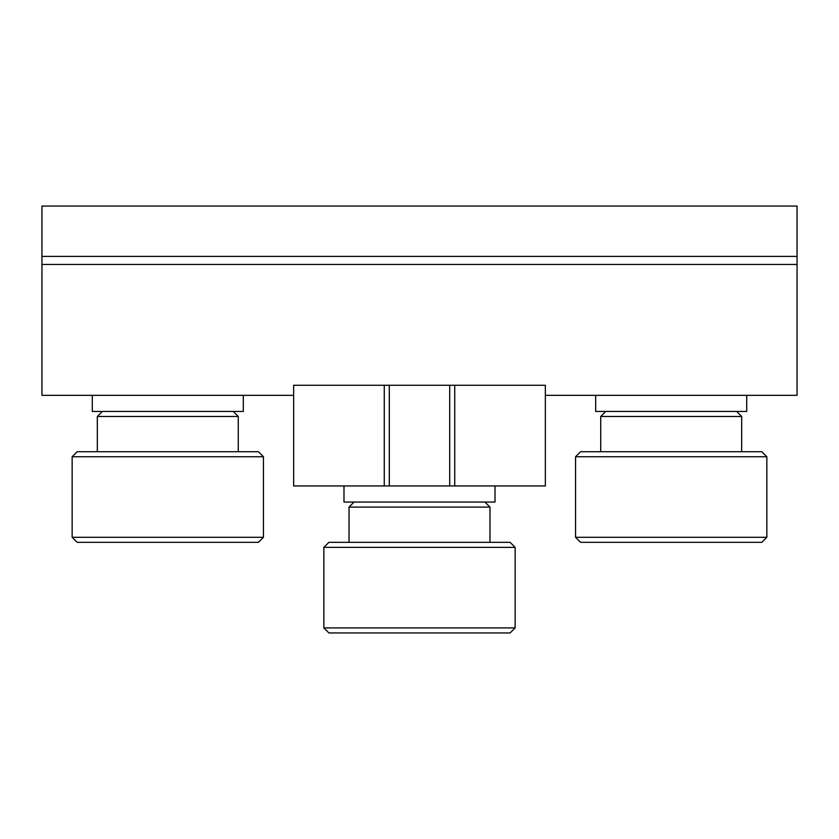 <?xml version="1.0" encoding="UTF-8"?>
<svg xmlns="http://www.w3.org/2000/svg" width="839" height="839" viewBox="0 0 839 839"><rect width="100%" height="100%" fill="white"/><g stroke="black" fill="none" stroke-linecap="round" stroke-linejoin="round"><path stroke-width="1.26" d="M41.95 256.398L797.05 256.398L797.05 206.058L41.95 206.058L41.95 395.337L293.65 395.337L293.65 385.269L293.65 485.949L384.262 485.949L384.262 385.269L293.65 385.269L545.35 385.269L545.35 395.337L797.05 395.337L797.05 264.453L41.95 264.453M797.05 256.398L797.05 264.453M454.738 485.949L545.35 485.949L545.35 385.269L454.738 385.269L454.738 485.949L384.262 485.949M746.71 395.337L746.71 411.446L595.69 411.446L595.69 395.337M495.01 485.949L495.01 502.058L343.99 502.058L343.99 485.949M243.31 395.337L243.31 411.446L92.29 411.446L92.29 395.337M761.812 542.33L580.588 542.33L575.554 537.296L766.846 537.296L761.812 542.33M575.554 456.752L580.588 451.718L761.812 451.718L766.846 456.752L575.554 456.752L575.554 537.296M741.676 451.718L741.676 416.48L600.724 416.48L605.758 411.446M258.412 542.33L77.188 542.33L72.154 537.296L263.446 537.296L258.412 542.33M72.154 456.752L77.188 451.718L258.412 451.718L263.446 456.752L72.154 456.752L72.154 537.296M238.276 451.718L238.276 416.48L97.324 416.48L102.358 411.446M515.146 627.908L510.112 632.942L328.888 632.942L323.854 627.908L515.146 627.908L515.146 547.364L323.854 547.364L323.854 627.908M323.854 547.364L328.888 542.33L510.112 542.33L515.146 547.364M484.942 502.058L489.976 507.092L349.024 507.092L349.024 542.33M766.846 456.752L766.846 537.296M736.642 411.446L741.676 416.48M600.724 451.718L600.724 416.48M263.446 456.752L263.446 537.296M233.242 411.446L238.276 416.48M97.324 451.718L97.324 416.48M354.058 502.058L349.024 507.092M489.976 542.33L489.976 507.092M389.296 485.949L389.296 385.269M449.704 485.949L449.704 385.269"/></g></svg>
